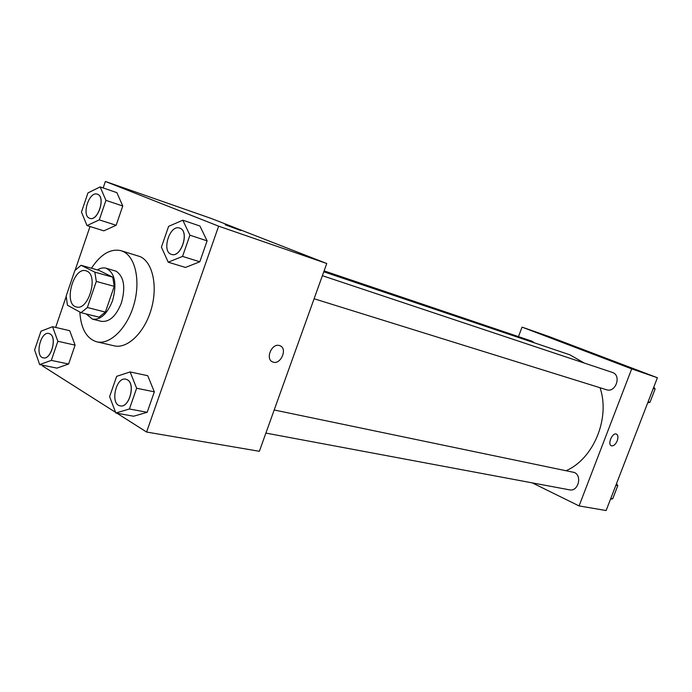 <?xml version="1.0" encoding="UTF-8"?>
<svg xmlns="http://www.w3.org/2000/svg" width="692" height="692" viewBox="0 0 692 692"><rect width="100%" height="100%" fill="white"/><g stroke="black" fill="none" stroke-linecap="round" stroke-linejoin="round"><path stroke-width="1.04" d="M87.054 271.221C98.731 275.926 88.256 311.019 76.405 306.954C63.197 304.454 73.309 266.42 86.016 270.814L87.054 271.221M74.84 270.555L66.155 296.064L67.444 305.224L81.007 312.672L87.365 307.516L96.3 281.428L94.865 272.155L81.068 265.287L74.84 270.555M87.365 307.516L105.383 312.092L114.232 286.35L96.3 281.428M94.865 272.155L112.761 277.181L98.87 270.33L81.068 265.287M112.761 277.181L114.232 286.35M105.383 312.092L99.025 317.152L81.007 312.672M86.18 313.96L92.529 319.176C100.608 320.059 107.286 313.883 112.562 300.657C117.121 283.651 114.959 272.838 106.084 268.219C103.333 267.475 100.452 268.038 97.442 269.923M106.084 268.219L116.213 271.247C124.015 276.774 125.736 287.353 121.377 302.984C116.135 316.114 109.457 322.238 101.352 321.348L92.529 319.176M91.439 268.228C100.686 254.223 110.547 248.376 121.022 250.677L123.02 251.438C135.554 256.957 140.761 281.367 133.833 304.869C127.06 328.423 109.924 345.092 96.776 341.822C86.578 338.63 80.921 328.7 79.822 312.023M121.022 250.677L140.113 256.602C152.707 262.121 158.027 286.263 151.185 309.454C144.49 332.705 127.371 349.105 114.163 345.827L96.776 341.822M115.849 413.012L133.608 416.229L147.18 412.294L154.333 391.828L147.733 375.704L130.122 371.933L116.663 376.336L109.613 396.672L115.849 413.012L129.413 408.989L136.635 388.247L130.122 371.933M39.669 364.589L56.926 368.127L68.62 364.018L75.091 345.144L69.71 330.707L52.566 326.702L40.975 331.208L34.6 349.979L39.669 364.589L51.329 360.394L57.851 341.268L52.566 326.702M42.766 365.22L42.523 365.938L115.599 412.354M116.957 413.21L146.583 432.033L218.646 226.172L105.374 181.46L103.169 187.947M90.021 226.518L75.143 270.191M66.155 296.583L55.645 327.42M168.225 262.199L185.482 267.449L199.798 261.792L207.107 240.868L199.919 226.025L182.809 220.203L168.614 226.353L161.418 247.139L168.225 262.199L182.541 256.403L189.928 235.193L182.809 220.203M86.993 225.575L103.843 230.843L116.152 225.272L122.752 206.008L116.896 192.67L100.158 186.909L87.962 192.904L81.457 212.055L86.993 225.575L99.276 219.874L105.937 200.36L100.158 186.909M146.583 432.033L259.362 451.296L326.745 263.514L218.646 226.172M279.36 345.524L279.931 345.706C288.045 348.483 280.511 365.523 272.743 361.977C265.001 359.39 271.584 342.998 279.36 345.524M326.745 263.514L211.518 218.568L105.374 181.46M239.415 229.856L225.384 224.805L239.415 229.856M225.16 224.77L240.868 230.531M279.923 345.706C288.036 348.483 280.511 365.523 272.735 361.977L272.371 361.804M323.778 271.792L569.845 354.797L584.23 363.032M600.051 387.736C610.396 418.02 593.675 458.64 566.307 470.621M534.423 342.851L531.949 341.191L324.107 270.883M274.188 409.984L574.317 472.463C582.534 475.793 578.062 491.943 569.507 489.841L265.892 433.088M322.377 275.693L612.576 372.495C621.762 375.548 615.612 393.082 606.538 389.752L314.099 298.762M657.4 377.745L606.123 510.54L579.074 505.921L532.295 482.886L579.074 505.921L631.701 368.871L522.045 327.117L518.481 336.632L522.045 327.117L548.99 336.537L657.4 377.745L631.701 368.871L522.045 327.117M97.347 194.184L97.572 194.27C105.85 196.969 97.883 221.622 89.813 218.335C81.137 216.172 89.034 190.784 97.347 194.184L97.641 194.296C105.919 196.995 97.953 221.639 89.882 218.361L89.848 218.352M103.843 230.843L116.152 225.272L99.276 219.874M116.152 225.272L122.752 206.008L105.937 200.36M122.752 206.008L116.896 192.67M50.101 333.942C57.384 337.488 50.983 360.186 43.354 357.876L43.285 357.868C34.583 356.596 40.534 330.984 48.942 333.483L50.101 333.942M56.926 368.127L68.62 364.018L51.329 360.394M68.62 364.018L75.091 345.144L57.851 341.268M75.091 345.144L69.71 330.707M49.011 333.501L50.032 333.925C57.315 337.471 50.914 360.177 43.285 357.868M179.669 228.1L180.024 228.23C189.781 231.465 181.096 258.159 171.53 254.405L171.495 254.397M185.482 267.449L199.798 261.792L182.541 256.403M199.798 261.792L207.107 240.868L189.928 235.193M207.107 240.868L199.919 226.025M179.955 228.204C189.712 231.439 181.027 258.142 171.46 254.379C161.15 251.819 169.739 224.156 179.635 228.092L179.955 228.204M125.858 379.199L127.389 379.787C135.874 383.974 129.214 408.306 120.261 405.867L120.226 405.858M133.608 416.229L147.18 412.294L129.413 408.989M147.18 412.294L154.333 391.828L136.635 388.247M154.333 391.828L147.733 375.704M127.319 379.77C135.796 383.956 129.145 408.289 120.192 405.849C109.864 404.526 115.806 376.483 125.823 379.19L127.319 379.77M647.712 402.83L649.97 402.355L655.125 389.008L653.784 387.113M649.97 402.355L648.119 401.784M655.125 389.008L653.283 388.402M653.871 392.26L651.388 398.67M610.517 499.166L612.705 498.82L617.792 485.654L616.503 483.673M612.705 498.82L610.785 498.465M617.792 485.654L615.88 485.274M616.797 488.223L614.349 494.546M572.959 346.156L561.515 341.917M611.399 445.804L611.391 445.804C613.596 446.176 615.543 444.506 617.221 440.795C615.543 444.506 613.596 446.176 611.399 445.804C607.195 444.515 612.429 432.206 616.39 434.074C618.094 435.095 618.371 437.335 617.229 440.795C618.354 437.387 618.094 435.156 616.451 434.1M579.074 505.921L631.701 368.871"/></g></svg>
